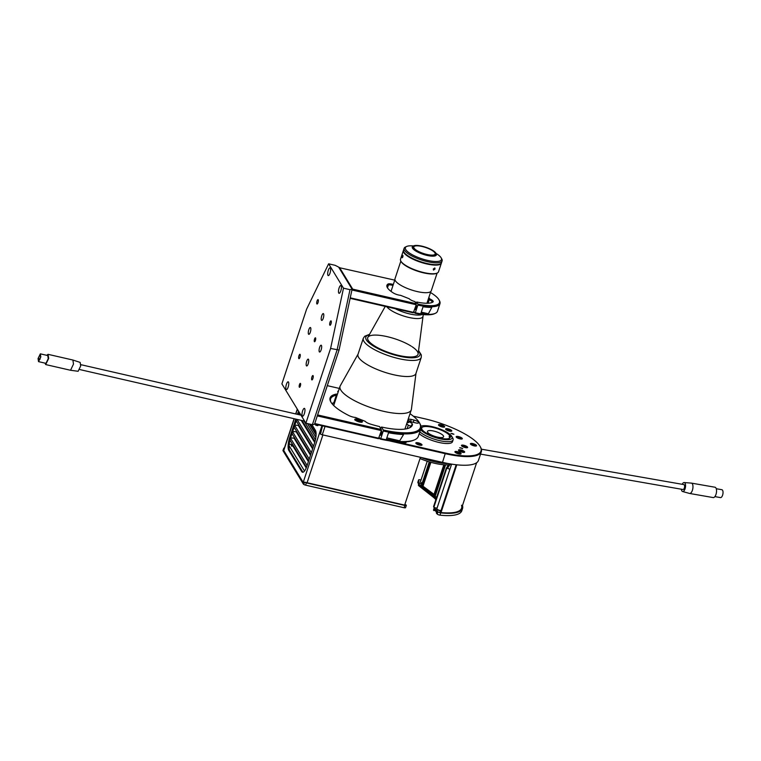<?xml version="1.0" encoding="UTF-8"?>
<svg xmlns="http://www.w3.org/2000/svg" width="761" height="761" viewBox="0 0 761 761"><rect width="100%" height="100%" fill="white"/><g stroke="black" fill="none" stroke-linecap="round" stroke-linejoin="round"><path stroke-width="1.14" d="M449.675 464.724L447.439 468.367M433.979 494.327L423.068 486.298M459.701 447.753L462.707 448.59L459.701 447.753M450.931 433.37L453.937 434.217L450.931 433.37M402.017 441.96A3.253 0.923 18.3 0 0 406.203 442.407A3.253 0.923 18.3 0 0 406.136 442.084A3.253 0.923 18.3 0 0 405.946 441.846M461.527 445.727A3.253 0.923 18.3 0 0 464.762 447.449A3.253 0.923 18.3 0 0 467.635 447.439A3.253 0.923 18.3 0 0 467.568 447.116A3.253 0.923 18.3 0 0 464.334 445.394A3.253 0.923 18.3 0 0 461.461 445.404A3.253 0.923 18.3 0 0 461.527 445.727M456.22 437.033A3.253 0.923 18.3 0 0 459.454 438.745A3.253 0.923 18.3 0 0 462.327 438.745A3.253 0.923 18.3 0 0 462.26 438.412A3.253 0.923 18.3 0 0 459.026 436.7A3.253 0.923 18.3 0 0 456.153 436.7A3.253 0.923 18.3 0 0 456.22 437.033M415.906 443.283A3.253 0.923 18.3 0 0 419.14 445.004A3.253 0.923 18.3 0 0 422.013 445.004A3.253 0.923 18.3 0 0 421.946 444.671A3.253 0.923 18.3 0 0 418.712 442.95A3.253 0.923 18.3 0 0 415.839 442.959A3.253 0.923 18.3 0 0 415.906 443.283M445.67 429.261A3.253 0.923 18.3 0 0 448.904 430.983A3.253 0.923 18.3 0 0 451.777 430.973A3.253 0.923 18.3 0 0 451.711 430.65A3.253 0.923 18.3 0 0 448.486 428.928A3.253 0.923 18.3 0 0 445.604 428.938A3.253 0.923 18.3 0 0 445.67 429.261M458.569 450.398A3.253 0.923 18.3 0 0 461.794 452.12A3.253 0.923 18.3 0 0 464.667 452.11A3.253 0.923 18.3 0 0 464.6 451.787A3.253 0.923 18.3 0 0 461.375 450.065A3.253 0.923 18.3 0 0 458.493 450.065A3.253 0.923 18.3 0 0 458.569 450.398M438.564 425.142A3.253 0.923 18.3 0 0 441.789 426.864A3.253 0.923 18.3 0 0 444.671 426.864A3.253 0.923 18.3 0 0 444.605 426.531A3.253 0.923 18.3 0 0 441.37 424.809A3.253 0.923 18.3 0 0 438.498 424.819A3.253 0.923 18.3 0 0 438.564 425.142M470.46 444.034A3.253 0.923 18.3 0 0 473.694 445.756A3.253 0.923 18.3 0 0 476.567 445.746A3.253 0.923 18.3 0 0 476.5 445.423A3.253 0.923 18.3 0 0 473.275 443.701A3.253 0.923 18.3 0 0 470.393 443.711A3.253 0.923 18.3 0 0 470.46 444.034M454.983 452.063A3.253 0.923 18.3 0 0 458.208 453.784A3.253 0.923 18.3 0 0 461.09 453.775A3.253 0.923 18.3 0 0 461.023 453.451A3.253 0.923 18.3 0 0 457.789 451.73A3.253 0.923 18.3 0 0 454.916 451.73A3.253 0.923 18.3 0 0 454.983 452.063M395.33 441.58L445.404 453.061A48.523 13.727 18.3 0 0 480.22 446.602A48.523 13.727 18.3 0 0 424.448 418.712L413.28 416.153M336.029 398.441L335.316 398.269M480.22 446.602L480.533 447.173A49.018 13.86 -161.7 0 1 481.323 451.739A49.018 13.86 -161.7 0 1 445.366 453.699L388.966 440.762M379.007 437.841L379.625 437.984M380.081 438.726L378.712 438.412M410.084 441.323L411.368 441.038M481.323 451.739L478.46 460.395A49.018 13.86 -161.7 0 1 442.502 462.355L322.274 434.778A1.998 0.561 -161.7 0 1 320.448 434.055L322.55 425.865M321.104 432.067L320.619 431.715M448.733 464.819L445.727 470.212L434.274 504.828M449.818 464.705L447.487 468.376M435.673 507.958L433.837 507.311L446.793 468.129L449.913 469.233M434.369 505.685L433.837 507.311M433.589 506.56L446.25 468.3L448.448 464.838M447.24 468.291L449.494 464.743M430.878 462.317L423.145 485.718A0.999 0.628 -85.5 0 0 423.392 487.03L423.106 486.574M443.825 464.771L434.131 494.06A1.503 0.942 94.5 0 1 433.989 494.393A1.503 0.942 94.5 0 1 432.847 494.812L422.859 487.459L423.392 487.03L433.808 494.441M434.074 494.222A0.999 0.628 -85.5 0 1 433.39 494.393L432.847 494.812L435.026 496.733L422.859 487.459A1.503 0.942 94.5 0 1 422.479 485.48L430.193 462.127M445.565 464.866L435.026 496.733L436.795 496.876M434.512 496.039L444.833 464.838M429.252 461.851L421.185 486.231M451.606 464.124L436.862 508.709A2.502 0.704 18.3 0 0 436.852 508.719L436.862 508.709A2.502 0.704 18.3 0 0 438.307 509.899A2.502 0.704 18.3 0 0 441.028 510.526M427.244 461.223L420.443 481.799A2.502 0.704 18.3 0 0 422.222 483.121M461.518 505.237A48.019 13.584 -161.7 0 1 441.009 512.562L439.972 511.753A46.021 13.013 18.3 0 0 440.609 511.811L456.172 464.743M433.96 510.65L434.56 508.824L436.985 511.373L436.386 513.19L437.223 514.065L437.975 511.792L434.227 507.863L433.475 510.146L435.891 510.84M462.479 505.523A49.018 13.86 -161.7 0 1 462.555 508.481A49.018 13.86 -161.7 0 1 440.724 512.885A1.998 0.561 -161.7 0 1 437.975 511.792M462.555 508.481L461.803 510.755A49.018 13.86 -161.7 0 1 439.972 515.159A1.998 0.561 -161.7 0 1 437.223 514.065M417.884 482.151A1.998 0.561 -161.7 0 0 417.846 482.217A1.998 0.561 -161.7 0 0 417.837 482.293L418.588 480.02A1.998 0.561 -161.7 0 1 418.598 479.934A1.998 0.561 -161.7 0 1 420.69 480.029A49.018 13.86 -161.7 0 1 420.985 480.134M435.863 499.711A22.507 6.364 -161.7 0 0 433.332 497.218L418.445 485.499L418.579 481.19L417.97 483.007L418.94 483.34M417.837 482.293L417.97 483.007M418.445 485.499L419.197 483.216L418.588 480.02M419.197 483.216L418.845 484.662L421.156 486.479M421.813 487.002L433.627 496.305A22.507 6.364 -161.7 0 1 436.158 498.797M418.845 484.662A36.518 10.331 -161.7 0 1 421.413 485.547M419.292 483.302A36.518 10.331 -161.7 0 1 421.87 484.177M437.071 508.063A36.518 10.331 -161.7 0 1 434.255 507.815L434.227 507.863M422.136 483.368A1.75 0.495 -161.7 0 1 421.033 482.664A1.75 0.495 -161.7 0 1 420.995 482.512M440.733 510.526A1.75 0.495 -161.7 0 1 439.154 510.498A1.75 0.495 -161.7 0 1 437.461 509.585A1.75 0.495 -161.7 0 1 437.413 509.432M405.527 507.454A1.998 0.561 -161.7 0 1 405.575 507.654A1.998 0.561 -161.7 0 1 404.101 507.739L404.852 505.456A1.998 0.561 18.3 0 0 406.326 505.38A1.998 0.561 18.3 0 0 406.279 505.171L404.919 504.258M404.804 504.591L404.643 505.104L304.543 482.151A1.998 0.561 18.3 0 0 306.369 482.874L305.608 485.147A1.998 0.561 -161.7 0 1 303.325 484.015L283.016 450.721A1.998 0.561 -161.7 0 1 282.968 450.522A1.998 0.561 -161.7 0 1 283.13 450.388M404.852 505.456L306.369 482.874M404.101 507.739L305.608 485.147M283.882 449.637L283.349 449.513A1.998 0.561 18.3 0 0 283.273 449.608A1.998 0.561 18.3 0 0 283.311 449.818L303.62 483.102A1.998 0.561 18.3 0 0 304.086 483.52L304.543 482.151M284.405 448.048A1.998 0.561 18.3 0 0 283.796 448.153L283.349 449.513M284.329 448.267L283.796 448.153M452.614 437.851A18.511 5.232 -161.7 0 1 452.947 438.441L452.005 436.757A17.008 4.813 -161.7 0 1 439.649 438.716A17.008 4.813 -161.7 0 1 420.557 429.604M452.947 438.441A18.511 5.232 -161.7 0 1 453.099 439.877A18.511 5.232 -161.7 0 1 439.525 440.619A18.511 5.232 -161.7 0 1 419.815 431.829M453.099 439.877L452.491 441.703A18.511 5.232 -161.7 0 1 438.916 442.436A18.511 5.232 -161.7 0 1 419.216 433.656M452.005 436.757L450.141 436.329L449.684 437.689A15.001 4.243 18.3 0 0 449.142 436.804L449.599 435.444L451.463 435.872L452.405 437.556M450.141 436.329A15.001 4.243 -161.7 0 1 450.227 437.413A15.001 4.243 -161.7 0 1 439.221 438.013A15.001 4.243 -161.7 0 1 422.355 429.955L420.576 429.546M420.804 428.843L421.822 429.071A15.001 4.243 -161.7 0 1 421.727 427.986A15.001 4.243 -161.7 0 1 432.733 427.387A15.001 4.243 -161.7 0 1 449.599 435.444M421.822 429.071L421.584 429.775M449.922 436.985L449.142 436.804M420.995 426.246L420.966 426.265A17.008 4.813 -161.7 0 1 420.995 426.246A17.008 4.813 -161.7 0 1 436.709 427.882A17.008 4.813 -161.7 0 1 451.463 435.872M441.009 512.562L456.8 464.809M320.933 431.791L320 431.573A2.996 0.847 -161.7 0 0 320.999 432.372M404.643 505.104L420.453 457.294M294.107 418.712L283.682 450.217A2.996 0.847 18.3 0 0 283.748 450.522L303.192 482.398A2.996 0.847 18.3 0 0 304.191 483.197M295.81 419.102L289.646 437.718A10.007 3.034 -77.1 0 0 288.8 450.369L301.756 471.62A10.007 3.034 -77.1 0 0 302.536 472.258A10.007 3.034 -77.1 0 0 306.93 466.046L314.55 443.016A10.007 3.034 -77.1 0 0 315.406 430.365L311.877 424.581M296.733 419.311L290.578 437.927A10.007 3.034 -77.1 0 0 289.722 450.579L302.688 471.83A10.007 3.034 -77.1 0 0 303.03 472.248M299.216 412.291A10.007 3.034 -77.1 0 0 298.312 414.545M298.645 411.349A10.007 3.034 -77.1 0 0 297.389 414.326M321.932 425.722L303.192 482.398M381.309 430.878A2.254 0.685 102.9 0 1 381.413 430.878A2.254 0.685 102.9 0 1 381.394 433.865A2.254 0.685 102.9 0 1 380.405 435.263A2.254 0.685 102.9 0 1 380.091 434.56M408.904 428.11A42.521 12.024 18.3 0 0 411.359 425.561A42.521 12.024 18.3 0 0 411.492 424.99L411.13 426.093M411.492 424.99L412.491 424.505A43.32 12.252 -161.7 0 1 409.389 427.91A43.32 12.252 -161.7 0 1 381.508 427.026L380.776 428.443M407.23 422.108L408.505 422.65L409.028 421.784A5.803 1.646 -161.7 0 1 412.491 424.505M407.401 421.584L409.028 421.784M412.976 422.269L415.763 422.916A4.005 1.132 18.3 0 0 418.702 422.755A4.005 1.132 18.3 0 0 414.032 420.082L411.244 419.435A4.005 1.132 18.3 0 0 408.315 419.596A4.005 1.132 18.3 0 0 412.976 422.269M381.508 427.026L383.325 430.003A51.719 14.63 18.3 0 0 419.501 422.907A51.719 14.63 18.3 0 0 410.008 413.699M407.449 422.203L406.954 423.696A4.005 1.132 18.3 0 0 411.054 426.227M380.31 439.107L380.728 438.669A52.519 14.859 18.3 0 0 414.726 439.782L413.784 440.2A51.719 14.63 -161.7 0 1 380.31 439.107L379.187 437.271M414.726 439.782A52.519 14.859 18.3 0 0 418.322 436.357L420.852 428.7A52.519 14.859 -161.7 0 1 383.259 431.011L380.728 438.669M401.827 434.436A52.519 14.859 -161.7 0 1 388.519 432.771L386.417 439.145A52.519 14.859 18.3 0 0 399.715 440.809L403.492 434.655L401.827 434.436M383.259 431.011L383.325 430.003M419.501 422.907L420.015 423.81A52.519 14.859 -161.7 0 1 420.852 428.7M357.737 419.168A4.005 1.132 18.3 0 0 354.807 419.33A4.005 1.132 18.3 0 0 359.468 422.003A4.005 1.132 18.3 0 0 362.407 421.841A4.005 1.132 18.3 0 0 357.737 419.168M338.474 391.049A4.005 1.132 18.3 0 0 337.779 391.42A4.005 1.132 18.3 0 0 338.112 392.134M336.533 395.178L336.419 395.52A4.005 1.132 18.3 0 0 336.762 396.234M381.404 430.593L317.289 415.887L314.759 423.544L315.092 424.153L378.455 438.688L381.404 430.593L379.653 426.598A43.32 12.252 -161.7 0 1 370.331 424.058A5.803 1.646 -161.7 0 1 365.194 421.318L355.377 417.428A5.803 1.646 -161.7 0 1 353.218 417.104A5.803 1.646 -161.7 0 1 348.985 415.601A43.32 12.252 -161.7 0 1 330.797 401.913A43.32 12.252 -161.7 0 1 335.915 394.169A5.803 1.646 -161.7 0 1 337.456 394.112M337.113 395.149A5.004 1.417 18.3 0 0 336.324 395.216A42.521 12.024 18.3 0 0 330.626 398.859A42.521 12.024 18.3 0 0 331.073 402.369M331.806 403.416A42.521 12.024 -161.7 0 1 333.794 402.864L336.324 395.216L335.915 394.169M339.339 388.424L327.287 385.656M336.647 396.576L335.924 396.414M335.611 397.366L336.333 397.527M315.092 424.153L314.74 423.592M314.759 423.544L378.873 438.241M317.756 414.479L318.098 415.049L381.47 429.575M318.098 415.049L317.289 415.887M334.45 403.225A5.803 1.646 18.3 0 0 332.899 403.273A43.32 12.252 18.3 0 0 331.882 403.52M288.495 382.07A4.005 1.218 -77.1 0 0 288.181 381.813A4.005 1.218 -77.1 0 0 286.25 384.857A4.005 1.218 -77.1 0 0 286.079 389.356A4.005 1.218 -77.1 0 0 286.393 389.613A4.005 1.218 -77.1 0 0 288.324 386.559A4.005 1.218 -77.1 0 0 288.495 382.07M308.519 334.108A3.501 1.065 102.9 0 1 308.671 330.169A3.501 1.065 102.9 0 1 310.355 327.506A3.501 1.065 102.9 0 1 310.631 327.734A3.501 1.065 102.9 0 1 310.478 331.663A3.501 1.065 102.9 0 1 308.795 334.336A3.501 1.065 102.9 0 1 308.519 334.108M319.325 351.82A3.501 1.065 102.9 0 1 319.468 347.882A3.501 1.065 102.9 0 1 321.161 345.218A3.501 1.065 102.9 0 1 321.427 345.437A3.501 1.065 102.9 0 1 321.285 349.375A3.501 1.065 102.9 0 1 319.591 352.039A3.501 1.065 102.9 0 1 319.325 351.82M321.456 320.191A3.501 1.065 102.9 0 1 321.599 316.253A3.501 1.065 102.9 0 1 323.292 313.589A3.501 1.065 102.9 0 1 323.558 313.808A3.501 1.065 102.9 0 1 323.415 317.746A3.501 1.065 102.9 0 1 321.722 320.41A3.501 1.065 102.9 0 1 321.456 320.191M306.388 365.737A3.501 1.065 102.9 0 1 306.54 361.808A3.501 1.065 102.9 0 1 308.224 359.135A3.501 1.065 102.9 0 1 308.5 359.363A3.501 1.065 102.9 0 1 308.348 363.301A3.501 1.065 102.9 0 1 306.654 365.965A3.501 1.065 102.9 0 1 306.388 365.737M315.577 337.951A1.998 0.609 -77.1 0 0 315.425 337.827A1.998 0.609 -77.1 0 0 314.455 339.349A1.998 0.609 -77.1 0 0 314.369 341.594A1.998 0.609 -77.1 0 0 314.531 341.727A1.998 0.609 -77.1 0 0 315.492 340.205A1.998 0.609 -77.1 0 0 315.577 337.951M300.509 383.506A1.998 0.609 -77.1 0 0 300.357 383.373A1.998 0.609 -77.1 0 0 299.387 384.895A1.998 0.609 -77.1 0 0 299.311 387.149A1.998 0.609 -77.1 0 0 299.463 387.273A1.998 0.609 -77.1 0 0 300.424 385.751A1.998 0.609 -77.1 0 0 300.509 383.506M329.817 325.118A2.254 0.685 102.9 0 1 329.913 322.588A2.254 0.685 102.9 0 1 330.997 320.876A2.254 0.685 102.9 0 1 331.168 321.018A2.254 0.685 102.9 0 1 331.073 323.549A2.254 0.685 102.9 0 1 329.989 325.261A2.254 0.685 102.9 0 1 329.817 325.118M316.852 303.867A2.254 0.685 102.9 0 1 316.947 301.337A2.254 0.685 102.9 0 1 318.031 299.625A2.254 0.685 102.9 0 1 318.212 299.767A2.254 0.685 102.9 0 1 318.117 302.298A2.254 0.685 102.9 0 1 317.033 304.01A2.254 0.685 102.9 0 1 316.852 303.867M298.778 358.526A2.254 0.685 102.9 0 1 298.873 355.996A2.254 0.685 102.9 0 1 299.958 354.284A2.254 0.685 102.9 0 1 300.129 354.426A2.254 0.685 102.9 0 1 300.034 356.957A2.254 0.685 102.9 0 1 298.949 358.678A2.254 0.685 102.9 0 1 298.778 358.526M311.734 379.777A2.254 0.685 102.9 0 1 311.839 377.247A2.254 0.685 102.9 0 1 312.923 375.534A2.254 0.685 102.9 0 1 313.094 375.677A2.254 0.685 102.9 0 1 312.999 378.207A2.254 0.685 102.9 0 1 311.915 379.92A2.254 0.685 102.9 0 1 311.734 379.777M341.166 285.765A4.005 1.218 -77.1 0 0 340.852 285.508A4.005 1.218 -77.1 0 0 338.921 288.562A4.005 1.218 -77.1 0 0 338.75 293.052A4.005 1.218 -77.1 0 0 339.064 293.308A4.005 1.218 -77.1 0 0 340.995 290.264A4.005 1.218 -77.1 0 0 341.166 285.765M330.36 268.062A4.005 1.218 -77.1 0 0 330.055 267.805A4.005 1.218 -77.1 0 0 328.124 270.849A4.005 1.218 -77.1 0 0 327.953 275.349A4.005 1.218 -77.1 0 0 328.267 275.606A4.005 1.218 -77.1 0 0 330.188 272.562A4.005 1.218 -77.1 0 0 330.36 268.062M304.695 408.628A4.005 1.218 -77.1 0 0 304.39 408.372A4.005 1.218 -77.1 0 0 302.459 411.416A4.005 1.218 -77.1 0 0 302.288 415.915A4.005 1.218 -77.1 0 0 302.593 416.172A4.005 1.218 -77.1 0 0 304.524 413.128A4.005 1.218 -77.1 0 0 304.695 408.628M330.588 348.471L305.874 423.202L281.893 383.886L306.607 309.156L328.628 263.82L343.496 288.191L330.588 348.471L339.073 350.022L314.521 424.267L312.381 424.695L337.094 349.965L350.003 289.675L352.096 289.19L339.073 350.022M305.874 423.202L312.381 424.695M343.496 288.191L350.003 289.675M352.096 289.19L338.616 267.082L335.135 265.313L328.628 263.82M416.077 305.237A2.254 0.685 102.9 0 1 416.181 305.228A2.254 0.685 102.9 0 1 416.172 308.224A2.254 0.685 102.9 0 1 415.183 309.622A2.254 0.685 102.9 0 1 414.859 308.918M438.973 299.805L439.478 300.719A31.41 8.885 -161.7 0 1 439.982 303.639A31.41 8.885 -161.7 0 1 417.865 305.104L417.932 304.096A30.611 8.656 18.3 0 0 438.973 299.805A30.611 8.656 18.3 0 0 430.488 292.519M435.302 313.342L434.35 313.77A30.611 8.656 -161.7 0 1 414.916 313.199L415.335 312.761A31.41 8.885 18.3 0 0 435.302 313.342A31.41 8.885 18.3 0 0 437.451 311.297L439.982 303.639M428.738 301.185A31.41 8.885 18.3 0 0 427.806 300.633M427.473 301.632A30.611 8.656 -161.7 0 1 428.405 302.203M431.658 302.621A23.905 6.763 18.3 0 0 432.001 302.393A5.004 1.417 18.3 0 0 432.181 302.165A5.004 1.417 18.3 0 0 429.214 299.748L428.062 303.23M428.843 297.484L429.737 298.892A5.803 1.646 -161.7 0 1 432.98 301.955A24.713 6.992 -161.7 0 1 432.162 302.421A24.713 6.992 -161.7 0 1 416.657 302.003L415.991 303.201M430.498 307.387A31.41 8.885 -161.7 0 1 423.059 306.75L420.957 313.123A31.41 8.885 18.3 0 0 428.386 313.77L431.763 307.52L430.498 307.387M414.916 313.199L413.965 311.63M417.865 305.104L415.335 312.761M417.932 304.096L416.657 302.003M429.737 298.892L429.214 299.748M350.136 298.35L413.299 312.838L416.238 304.742L415.03 301.622A5.803 1.646 -161.7 0 1 409.19 298.74L400.562 295.325A5.803 1.646 -161.7 0 1 398.545 295.002A5.803 1.646 -161.7 0 1 393.275 292.918A24.713 6.992 -161.7 0 1 387.33 287.591A24.713 6.992 -161.7 0 1 387.891 284.091A5.803 1.646 -161.7 0 1 393.304 284.509M392.99 285.461A5.004 1.417 18.3 0 0 391.858 285.156A5.004 1.417 18.3 0 0 388.376 285.109A23.905 6.763 18.3 0 0 387.454 286.269A23.905 6.763 18.3 0 0 387.625 288.058M394.75 280.143L338.93 267.596M351.934 289.941L352.714 289.142L416.315 303.725M339.492 267.463L352.714 289.142M350.25 297.836L413.708 312.39M416.238 304.742L351.924 289.989M316.081 434.902L309.442 424.02M316.091 433.789L310.25 424.2M315.435 439.744L303.991 420.976M300.348 415.011L298.997 412.785M314.94 441.732L302.003 420.519M300.338 414.117L299.729 413.984M315.863 437.347L307.454 423.563M314.712 442.493L301.194 420.338M313.456 446.327L297.018 419.378M312.857 448.143L296.219 420.871M312.609 448.876L298.302 425.418L298.54 424.686M294.811 425.114L298.302 425.418M311.344 452.7L294.707 425.428M310.745 454.526L294.107 427.254M310.498 455.259L296.191 431.791L296.429 431.059M292.709 431.487L296.191 431.791M309.232 459.083L292.605 431.81M308.633 460.9L291.996 433.627M308.395 461.632L294.079 438.174L294.326 437.442M290.597 437.87L294.079 438.174M307.13 465.456L290.493 438.184M306.502 467.244L289.951 440.105M306.236 467.929L291.967 444.548L292.214 443.815M291.282 445.375L291.815 446.26L291.282 445.375M289.199 444.101L291.967 444.548M304.524 471.03L289.066 445.68M44.966 363.121L45.689 364.567L70.497 370.255L78.126 371.282L80.685 365.927L80.162 362.417L72.894 360.029L48.038 354.331L46.754 355.32M70.545 370.265L73.494 364.081L72.894 360.029M45.689 364.567L48.685 358.393L48.038 354.331M38.554 361.646L45.974 363.349L48.247 358.64L47.762 355.549L40.343 353.846L38.05 358.555L38.535 361.646L40.818 356.938L40.323 353.846M38.221 358.45L40.219 354.331L40.647 357.042L38.649 361.161L38.221 358.45M357.993 354.312A30.516 8.628 18.3 0 0 374.174 368.191A30.516 8.628 18.3 0 0 406.935 376.524A30.516 8.628 18.3 0 0 415.934 373.48M358.07 354.112L340.281 385.751A37.517 10.606 18.3 0 0 340.043 386.293A37.517 10.606 18.3 0 0 359.982 403.34A37.517 10.606 18.3 0 0 400.219 413.565A37.517 10.606 18.3 0 0 411.282 409.846A37.517 10.606 18.3 0 0 411.416 409.275L416.001 373.27M385.247 306.407L367.867 337.332A26.511 7.496 18.3 0 0 367.706 337.713A26.511 7.496 18.3 0 0 381.794 349.756A26.511 7.496 18.3 0 0 410.227 356.985A26.511 7.496 18.3 0 0 418.046 354.36A26.511 7.496 18.3 0 0 418.131 353.951L423.259 314.569M437.118 273.094L431.259 290.816A19.111 5.403 -161.7 0 1 419.054 291.958A19.111 5.403 -161.7 0 1 399.867 284.709A19.111 5.403 -161.7 0 1 394.978 278.811L400.838 261.09M402.826 256.98C402.112 258.15 401.932 257.855 402.274 256.096C402.902 254.916 403.083 255.211 402.826 256.98L402.236 257.751M435.016 269.014L433.504 270.079L433.275 269.004L434.835 267.967L435.016 269.014M441.428 262.897A20.005 5.66 -161.7 0 1 441.37 263.125A20.005 5.66 -161.7 0 1 428.586 264.333A20.005 5.66 -161.7 0 1 408.495 256.733A20.005 5.66 -161.7 0 1 403.378 250.559A20.005 5.66 -161.7 0 1 403.463 250.34M441.37 263.125L438.507 271.782A20.005 5.66 -161.7 0 1 437.137 273.085A20.005 5.66 -161.7 0 1 405.632 265.389A20.005 5.66 -161.7 0 1 400.828 261.08A20.005 5.66 -161.7 0 1 400.514 259.216L403.378 250.559M437.137 273.085L436.548 273.351A19.51 5.517 -161.7 0 1 405.832 265.846A19.51 5.517 -161.7 0 1 401.152 261.641L400.828 261.08M402.274 256.096L402.797 255.315M432.942 250.531A12.205 3.453 -161.7 0 1 435.872 253.166A12.205 3.453 -161.7 0 1 429.87 255.296A12.205 3.453 -161.7 0 1 416.02 250.398A12.205 3.453 -161.7 0 1 413.727 245.841A12.205 3.453 -161.7 0 1 432.942 250.531M435.872 253.166L436.186 253.727A12.709 3.596 -161.7 0 1 436.395 254.916A12.709 3.596 -161.7 0 1 428.272 255.677A12.709 3.596 -161.7 0 1 415.516 250.854A12.709 3.596 -161.7 0 1 412.262 246.935A12.709 3.596 -161.7 0 1 413.137 246.107L413.727 245.841M416.676 250.407A11.253 3.187 -161.7 0 1 413.794 246.935A11.253 3.187 -161.7 0 1 420.985 246.26A11.253 3.187 -161.7 0 1 432.286 250.531A11.253 3.187 -161.7 0 1 435.168 254.003A11.253 3.187 -161.7 0 1 427.977 254.678A11.253 3.187 -161.7 0 1 416.676 250.407M441.171 257.855L441.799 258.987A20.005 5.66 -161.7 0 1 442.122 260.852A20.005 5.66 -161.7 0 1 429.337 262.05A20.005 5.66 -161.7 0 1 409.247 254.459A20.005 5.66 -161.7 0 1 404.129 248.286A20.005 5.66 -161.7 0 1 405.499 246.983L406.678 246.45A19.006 5.375 18.3 0 0 410.246 253.546A19.006 5.375 18.3 0 0 431.82 261.185A19.006 5.375 18.3 0 0 441.171 257.855A19.006 5.375 18.3 0 0 436.605 253.765A19.006 5.375 18.3 0 0 435.996 253.384M404.129 248.286L403.53 250.103A20.005 5.66 18.3 0 0 408.647 256.276A20.005 5.66 18.3 0 0 428.738 263.877A20.005 5.66 18.3 0 0 441.513 262.669L442.122 260.852M413.489 245.946A19.006 5.375 18.3 0 0 406.678 246.45M421.242 357.432L415.925 373.499A30.516 8.628 -161.7 0 1 396.433 375.335A30.516 8.628 -161.7 0 1 365.803 363.748A30.516 8.628 -161.7 0 1 357.993 354.341L363.301 338.274A30.516 8.628 -161.7 0 0 371.111 347.682A30.516 8.628 -161.7 0 0 401.741 359.268A30.516 8.628 -161.7 0 0 421.242 357.432L421.328 354.949L418.569 350.536M412.091 346.721A26.511 7.496 -161.7 0 1 409.77 356.976A26.511 7.496 -161.7 0 1 374.488 345.884A26.511 7.496 -161.7 0 1 375.525 335.078A26.511 7.496 -161.7 0 1 411.254 346.179M420.243 444.481L417.494 443.844L420.243 444.481M419.035 444.595L419.273 443.863M459.311 453.252L456.562 452.624L459.311 453.252M458.112 453.366L458.35 452.643M462.897 451.587L460.148 450.959L462.897 451.587M461.699 451.701L461.937 450.978M465.865 446.916L463.116 446.288L465.865 446.916M464.657 447.03L464.895 446.307M474.797 445.223L472.048 444.595L474.797 445.223M473.589 445.337L473.837 444.614M460.557 438.222L457.808 437.585L460.557 438.222M459.349 438.336L459.587 437.604M450.008 430.45L447.259 429.822L450.008 430.45M448.8 430.564L449.038 429.841M442.892 426.331L440.143 425.703L442.892 426.331M441.694 426.445L441.932 425.722M403.045 441.96L404.367 441.932M317.356 425.475A2.749 0.837 -77.1 0 0 317.565 425.656A2.749 0.837 -77.1 0 0 318.374 424.914M360.115 421.423L356.795 420.662L360.115 421.423M358.659 421.565L358.954 420.69M357.099 420.862L357.29 420.31M436.043 510.384L435.777 511.183A2.749 0.78 18.3 0 0 436.719 512.172M436.681 512.296A2.549 0.723 -161.7 0 1 435.901 511.563M459.796 447.868L459.91 447.849A2.996 2.996 0 0 1 462.355 448.657M453.261 434.246L451.435 433.513L453.261 434.246M443.035 435.378A8.504 2.407 18.3 0 0 434.341 431.211A8.504 2.407 18.3 0 0 427.454 431.392A8.504 2.407 18.3 0 0 428.015 432.752A8.504 2.407 18.3 0 0 436.709 436.919A8.504 2.407 18.3 0 0 443.596 436.738A8.504 2.407 18.3 0 0 443.035 435.378M421.052 457.437A26.759 7.572 18.3 0 0 448.058 463.516A26.759 7.572 18.3 0 1 421.052 457.437M714.883 496.61L720.467 497.589A4.005 1.769 -80.1 0 0 722.436 495.62A4.005 1.769 -80.1 0 0 722.95 491.416A4.005 1.769 -80.1 0 0 721.847 489.703L716.263 488.724M689.599 493.461L713.181 497.58A5.251 2.331 -80.1 0 0 715.768 495.002A5.251 2.331 -80.1 0 0 716.443 489.485A5.251 2.331 -80.1 0 0 714.998 487.23L691.407 483.111A5.251 2.331 99.9 0 1 692.862 485.356A5.251 2.331 99.9 0 1 692.177 490.883A5.251 2.331 99.9 0 1 689.599 493.461A5.251 2.331 99.9 0 1 689.504 493.432L682.569 491.511A4.556 2.017 -80.1 0 0 684.852 489.38A4.556 2.017 -80.1 0 0 685.48 484.51A4.556 2.017 -80.1 0 0 684.129 482.55A4.556 2.017 -80.1 0 0 682.208 484.291M681.342 489.218A4.556 2.017 -80.1 0 0 681.399 489.58A4.556 2.017 -80.1 0 0 682.569 491.511M480.533 454.108L683.007 489.513A2.502 1.113 -80.1 0 0 684.234 488.286A2.502 1.113 -80.1 0 0 684.558 485.651A2.502 1.113 -80.1 0 0 683.863 484.586L481.361 449.18M684.129 482.55L691.311 483.102A5.251 2.331 99.9 0 1 691.407 483.111M420.034 458.569A26.759 7.572 18.3 0 0 451.53 464.353M442.502 462.355L445.404 453.061M325.033 426.436L322.274 434.778M423.145 485.718L422.479 485.48M439.972 515.159L440.724 512.885M433.332 497.218L433.627 496.305M303.325 484.015L303.62 483.102M283.311 449.818L283.016 450.721M307.083 482.731L322.892 434.921M302.688 471.83L301.756 471.62M290.578 437.927L289.646 437.718M289.722 450.579L288.8 450.369M283.748 450.522L294.26 418.74M295.839 413.974L297.389 409.285M412.186 424.657L412.386 424.048M413.29 422.345L414.032 420.082M410.569 421.48L411.244 419.435M399.715 440.809L386.835 437.86M432.98 301.955L432.001 302.393M428.386 313.77L421.28 312.143M387.891 284.091L388.376 285.109L387.501 287.753M395.292 308.709A18.911 5.346 18.3 0 0 418.074 315.073A18.911 5.346 18.3 0 0 422.288 314.464M386.892 306.778A19.244 5.441 18.3 0 0 417.19 318.564A19.244 5.441 18.3 0 0 422.926 316.357M418.521 350.954A28.509 8.067 -161.7 0 1 407.03 357.518A28.509 8.067 -161.7 0 1 373.109 345.875A28.509 8.067 -161.7 0 1 369.351 334.697M421.233 444.709A2.549 0.723 18.3 0 0 418.312 443.254A2.549 0.723 18.3 0 0 416.495 443.615A2.549 0.723 18.3 0 0 419.416 445.061A2.549 0.723 18.3 0 0 421.233 444.709M460.31 453.48A2.549 0.723 18.3 0 0 457.39 452.034A2.549 0.723 18.3 0 0 455.573 452.395A2.549 0.723 18.3 0 0 458.493 453.841A2.549 0.723 18.3 0 0 460.31 453.48M463.896 451.815A2.549 0.723 18.3 0 0 460.976 450.369A2.549 0.723 18.3 0 0 459.159 450.731A2.549 0.723 18.3 0 0 462.079 452.177A2.549 0.723 18.3 0 0 463.896 451.815M466.854 447.145A2.549 0.723 18.3 0 0 463.934 445.699A2.549 0.723 18.3 0 0 462.117 446.06A2.549 0.723 18.3 0 0 465.038 447.506A2.549 0.723 18.3 0 0 466.854 447.145M475.796 445.451A2.549 0.723 18.3 0 0 472.876 444.005A2.549 0.723 18.3 0 0 471.049 444.367A2.549 0.723 18.3 0 0 473.97 445.813A2.549 0.723 18.3 0 0 475.796 445.451M461.546 438.45A2.549 0.723 18.3 0 0 458.626 437.004A2.549 0.723 18.3 0 0 456.809 437.356A2.549 0.723 18.3 0 0 459.73 438.802A2.549 0.723 18.3 0 0 461.546 438.45M450.997 430.678A2.549 0.723 18.3 0 0 448.077 429.233A2.549 0.723 18.3 0 0 446.26 429.594A2.549 0.723 18.3 0 0 449.18 431.04A2.549 0.723 18.3 0 0 450.997 430.678M443.891 426.56A2.549 0.723 18.3 0 0 440.971 425.114A2.549 0.723 18.3 0 0 439.154 425.475A2.549 0.723 18.3 0 0 442.074 426.921A2.549 0.723 18.3 0 0 443.891 426.56M402.055 441.96A2.549 0.723 18.3 0 0 404.595 442.617A2.549 0.723 18.3 0 0 405.423 442.112A2.549 0.723 18.3 0 0 405.233 441.894M316.7 424.524A2.749 0.837 102.9 0 1 315.891 425.266L315.368 424.219A2.549 0.771 -77.1 0 0 315.549 424.866A2.549 0.771 -77.1 0 0 316.433 424.467M317.565 425.656L315.891 425.266A2.749 0.837 102.9 0 1 315.682 425.095M361.465 422.241A3.301 0.932 18.3 0 0 361.523 421.746A3.301 0.932 18.3 0 0 357.927 419.92A3.301 0.932 18.3 0 0 355.32 420.205M417.846 482.217L418.598 479.934M405.575 507.654L406.326 505.38M282.968 450.522L283.273 449.608M461.604 508.167L476.633 462.726M295.687 413.936L297.275 409.114M407.164 428.652L408.324 425.133M38.925 358.84L40.143 359.125M79.677 369.542L304.6 421.118M80.79 364.662L300.956 415.145M333.689 405.518L340.043 386.293M404.928 429.071L411.282 409.846M391.03 291.387L394.921 279.62M426.94 303.259L430.831 291.492M369.561 334.326L364.7 336.238L363.301 338.274M416.191 443.482C417.066 442.759 418.778 443.187 421.347 444.785L421.413 445.204M455.268 452.253C456.134 451.53 457.856 451.967 460.415 453.556L460.491 453.984M458.854 450.588C459.72 449.865 461.442 450.303 464.001 451.891L464.077 452.319M461.813 445.927C462.688 445.204 464.4 445.632 466.969 447.23L467.035 447.649M470.755 444.234C471.62 443.511 473.342 443.939 475.901 445.537L475.977 445.956M456.476 437.318L456.505 437.223C457.38 436.5 459.092 436.928 461.661 438.526L461.699 439.049M445.956 429.451C446.831 428.728 448.543 429.166 451.111 430.755L451.187 431.183M438.85 425.342C439.715 424.619 441.437 425.047 443.996 426.645L444.072 427.064M405.271 441.894L405.603 442.617M355.073 420.129C353.513 419.33 359.886 419.568 361.627 421.822L361.713 422.326M452.966 433.827A2.996 2.996 0 0 0 451.901 433.475"/></g></svg>
